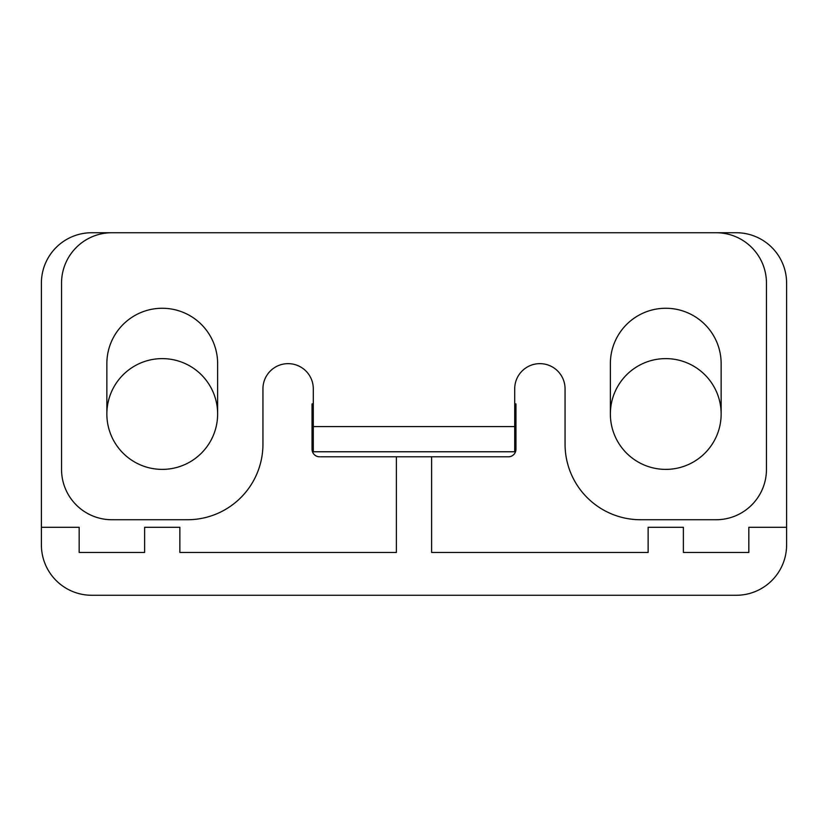 <?xml version="1.0" encoding="UTF-8"?>
<svg xmlns="http://www.w3.org/2000/svg" width="828" height="828" viewBox="0 0 828 828"><rect width="100%" height="100%" fill="white"/><g stroke="black" fill="none" stroke-linecap="round" stroke-linejoin="round"><path stroke-width="1.24" d="M610.371 414A55.383 55.383 0 0 0 665.753 469.383A55.383 55.383 0 0 0 721.147 414L721.147 363.647A55.383 55.383 0 0 0 665.753 308.264A55.383 55.383 0 0 0 610.371 363.647L610.371 414A55.383 55.383 0 0 0 665.753 469.383A55.383 55.383 0 0 0 721.147 414A55.383 55.383 0 0 0 665.753 358.617A55.383 55.383 0 0 0 610.371 414M217.629 363.647A55.383 55.383 0 0 0 162.247 308.264A55.383 55.383 0 0 0 106.853 363.647L106.853 414A55.383 55.383 0 0 0 162.247 469.383A55.383 55.383 0 0 0 217.629 414L217.629 363.647M565.058 388.829A25.171 25.171 0 0 0 539.877 363.647A25.171 25.171 0 0 0 514.705 388.829L514.705 426.586L313.294 426.586L313.294 388.829A25.171 25.171 0 0 0 288.123 363.647A25.171 25.171 0 0 0 262.942 388.829L262.942 444.212A75.524 75.524 0 0 1 187.418 519.736L111.894 519.736A50.353 50.353 0 0 1 61.541 469.383L61.541 283.083A50.353 50.353 0 0 1 111.894 232.73L716.106 232.73A50.353 50.353 0 0 1 766.459 283.083L766.459 469.383A50.353 50.353 0 0 1 716.106 519.736L640.582 519.736A75.524 75.524 0 0 1 565.058 444.212L565.058 388.829M313.294 426.586L313.294 451.767L514.705 451.767L514.705 426.586M312.466 451.767L313.294 451.767M514.705 451.767L515.534 451.767M217.629 414A55.383 55.383 0 0 0 162.247 358.617A55.383 55.383 0 0 0 106.853 414A55.383 55.383 0 0 0 162.247 469.383A55.383 55.383 0 0 0 217.629 414M260.427 232.73L91.753 232.73A50.353 50.353 0 0 0 41.4 283.083L41.4 544.917A50.353 50.353 0 0 0 91.753 595.27L736.247 595.27A50.353 50.353 0 0 0 786.6 544.917L786.6 283.083A50.353 50.353 0 0 0 736.247 232.73L567.573 232.73M514.705 403.609A7.555 7.555 0 0 0 515.958 403.929L515.958 449.242A7.555 7.555 0 0 1 508.413 456.797L319.587 456.797A7.555 7.555 0 0 1 312.042 449.242L312.042 403.929A7.555 7.555 0 0 0 313.294 403.609M786.6 527.291L748.833 527.291L748.833 552.462L683.379 552.462L683.379 527.291L648.138 527.291L648.138 552.462L431.626 552.462L431.626 456.797M396.374 456.797L396.374 552.462L179.862 552.462L179.862 527.291L144.621 527.291L144.621 552.462L79.167 552.462L79.167 527.291L41.4 527.291"/></g></svg>
